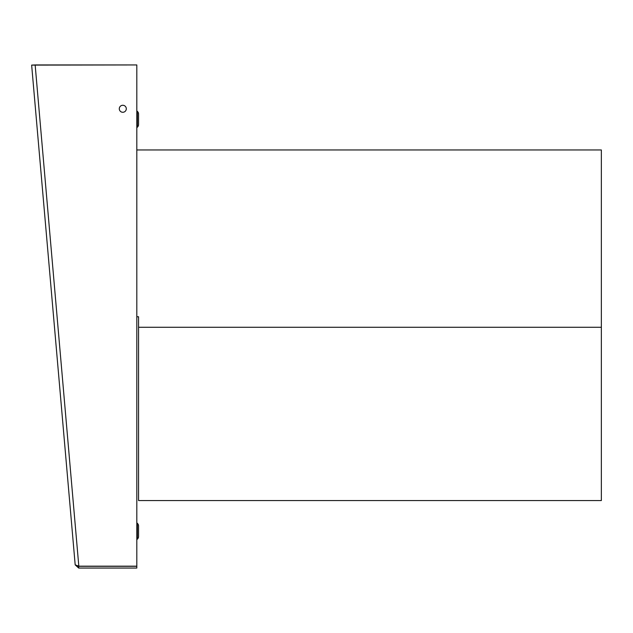 <?xml version="1.0" encoding="UTF-8"?>
<svg xmlns="http://www.w3.org/2000/svg" width="633" height="633" viewBox="0 0 633 633"><rect width="100%" height="100%" fill="white"/><g stroke="black" fill="none" stroke-linecap="round" stroke-linejoin="round"><path stroke-width="0.95" d="M601.35 500.561L601.35 327.277L138.564 327.277L138.564 500.561L601.35 500.561M601.35 156.106L601.35 327.277L138.564 327.277L138.564 316.761L136.815 316.761L138.564 316.761L138.564 494.428M601.35 327.277L601.35 149.966L136.815 149.966M138.564 124.551A3.505 3.505 0 0 1 137.401 127.162A7.01 7.01 0 0 0 136.815 127.755A7.01 7.01 0 0 1 137.401 127.162L137.401 111.416A7.01 7.01 0 0 1 136.815 110.83A7.01 7.01 0 0 0 137.401 111.416A3.505 3.505 0 0 1 138.564 114.035L138.564 124.551L138.564 114.035A3.505 3.505 0 0 0 137.401 111.416L137.401 127.162A3.505 3.505 0 0 0 138.564 124.551L138.564 123.672M138.564 536.499A3.505 3.505 0 0 1 137.401 539.11L137.401 523.364A7.01 7.01 0 0 1 136.815 522.779A7.01 7.01 0 0 0 137.401 523.364A3.505 3.505 0 0 1 138.564 525.976L138.564 536.499L138.564 525.976A3.505 3.505 0 0 0 137.401 523.364L137.401 539.11A7.01 7.01 0 0 0 136.815 539.696A7.01 7.01 0 0 1 137.401 539.11A3.505 3.505 0 0 0 138.564 536.499L138.564 535.621M131.553 566.171L131.553 566.298A3.505 3.505 0 0 0 132.479 566.171A3.505 3.505 0 0 1 131.553 566.298L131.553 566.171M122.794 112.278A3.505 3.505 0 0 1 119.289 108.773A3.505 3.505 0 0 1 122.794 105.268A3.505 3.505 0 0 1 126.299 108.773A3.505 3.505 0 0 1 122.794 112.278A3.505 3.505 0 0 0 126.299 108.773A3.505 3.505 0 0 0 122.794 105.268A3.505 3.505 0 0 0 119.289 108.773A3.505 3.505 0 0 0 122.794 112.278M78.816 566.171L35.155 64.946L136.815 64.946L136.815 566.171L78.816 566.171L136.815 566.171L136.815 64.946L31.65 65.104L75.185 564.85L78.816 566.171L35.155 64.946L31.65 65.104L35.155 64.946L31.65 65.104L75.185 564.85L78.816 566.171M78.674 568.054L136.815 568.054L136.815 566.298L78.674 566.298L136.815 566.298L136.815 568.054L78.674 568.054L75.185 564.85L78.674 568.054L78.674 566.298L77.582 565.91L78.674 566.298L78.674 568.054"/></g></svg>

